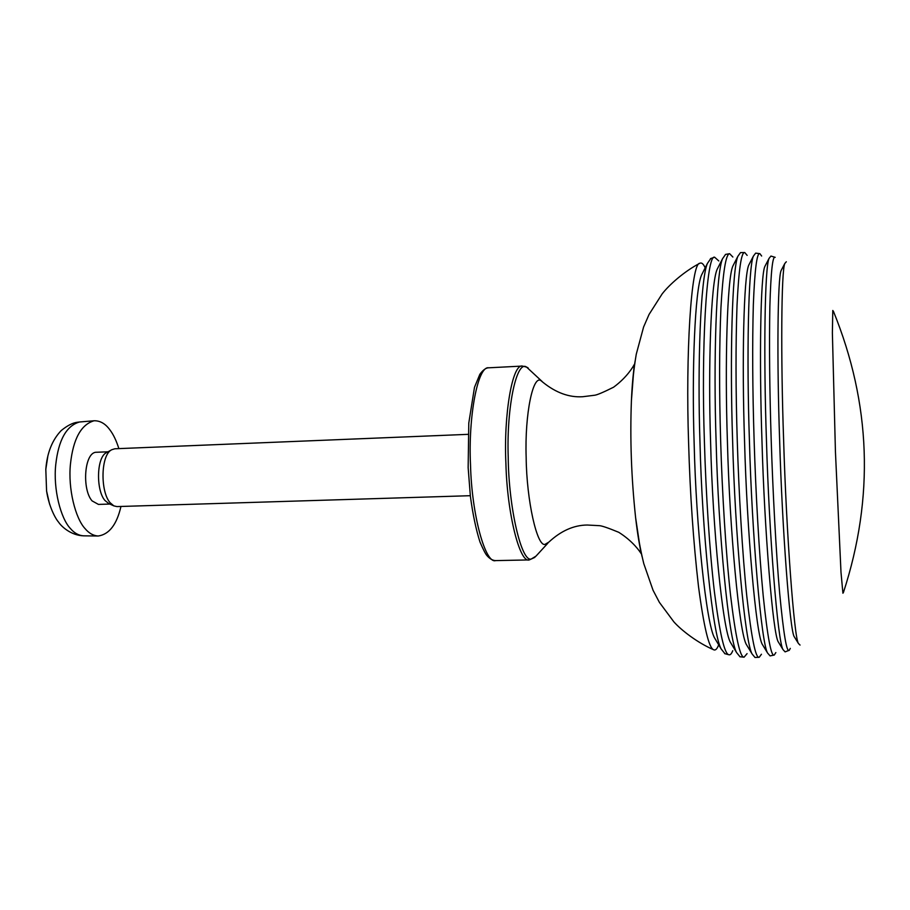 <?xml version="1.0" encoding="UTF-8"?>
<svg xmlns="http://www.w3.org/2000/svg" width="910" height="910" viewBox="0 0 910 910"><rect width="100%" height="100%" fill="white"/><g stroke="black" fill="none" stroke-linecap="round" stroke-linejoin="round"><path stroke-width="1.36" d="M744.71 252.514L740.512 252.605L737.896 256.256C732.186 268.348 729.763 357.584 732.618 440.793C734.996 533.863 745.074 643.256 752.149 654.028L755.016 657.486L759.213 657.282C755.664 658.601 751.523 638.308 746.814 596.38C742.367 553.849 738.818 492.447 737.259 440.633C735.701 390.049 735.621 344.958 737.02 305.373C738.749 269.542 741.309 251.922 744.71 252.514L747.155 255.38M748.247 647.613L746.439 644.633C739.409 633.781 729.638 529.836 727.42 441.76C724.724 362.999 727.215 278.085 732.88 266.038L734.472 262.933M747.076 653.63L744.073 657.191C740.069 657.6 735.553 636.886 730.525 595.026C725.805 552.688 722.165 492.31 720.663 441.282C719.162 391.562 719.253 347.051 720.936 307.751C722.972 271.988 725.861 253.958 729.615 253.685L732.868 257.029M759.713 253.651L755.664 253.117L753.4 256.108C748.35 266.596 746.507 356.208 749.408 440.281C751.933 534.261 761.408 644.075 767.619 653.073L770.087 655.894L774.091 655.063M763.945 647.056L762.364 644.462C756.153 635.316 746.905 530.507 744.551 441.168C741.786 361.224 743.732 275.582 748.782 265.072L750.17 262.376M761.442 654.244L759.213 657.282M725.577 254.39L722.563 258.69C716.272 272.215 713.338 360.087 716.113 441.486C718.343 532.577 728.842 640.299 736.679 652.697L740.001 656.77M732.539 645.85L730.525 642.517C722.79 630.141 712.666 528.289 710.608 442.533C708.003 365.865 710.949 282.669 717.16 269.292L718.923 265.822M732.755 650.718C731.538 653.846 730.23 655.189 728.864 654.745C724.462 654.074 719.639 633.076 714.395 591.784C709.493 550.152 705.841 491.65 704.42 442.101C701.098 347.825 706.569 253.844 714.623 257.212L718.798 260.954M774.922 257.257L770.929 256.063L769.052 258.394C764.73 267.153 763.501 356.06 766.436 439.951C769.052 533.681 777.788 642.54 783.066 649.672L785.103 651.867L789.266 650.275C786.74 653.027 783.556 634.099 779.688 593.502C776.014 552.108 772.806 491.161 771.191 439.894C769.587 389.651 769.143 345.174 769.86 306.454C770.872 271.737 772.647 255.369 775.183 257.348M779.642 644.098L778.3 641.925C772.988 634.588 764.434 530.246 761.966 440.747C759.167 360.633 760.51 275.32 764.855 266.459L766.027 264.196M775.855 652.561L774.273 655.029C771.225 657.122 767.539 637.409 763.217 595.902C759.122 553.667 755.721 492.071 754.117 440.167C752.524 389.4 752.263 344.31 753.332 304.918C754.72 269.428 756.915 252.343 759.895 253.685L761.647 256.029M716.807 641.687L714.623 638.035C706.331 624.396 696.036 525.9 694.148 443.477C691.668 369.835 694.99 289.346 701.61 274.888L703.532 271.1M718.456 645.383C716.932 649.228 715.294 650.673 713.554 649.717C708.833 647.749 703.817 626.671 698.493 586.461C693.374 542.133 690.087 494.346 688.608 443.102C685.48 353.58 691.27 262.717 699.71 263.32C701.485 262.342 703.214 263.661 704.92 267.29M710.801 258.508L707.423 263.422C700.666 278.142 697.322 363.659 699.983 442.362C702.042 530.45 712.78 635.271 721.243 649.069L724.963 653.721M786.308 261.773L784.818 263.468C781.28 270.429 780.723 357.38 783.612 439.837C786.308 531.918 794.146 638.263 798.434 643.484L800.038 645.065M795.34 638.479L794.259 636.738C789.914 631.278 782.19 528.881 779.642 440.531C776.867 361.395 777.549 277.584 781.144 270.486L782.088 268.677M790.312 648.386L789.266 650.275M833.378 311.197C871.041 403.687 874.396 497.417 843.456 592.387L842.922 593.218L840.999 572.356L835.437 451.838L832.377 332.833L832.786 310.481L833.435 311.516M468.115 434.343L114.865 448.778L111.839 449.699C100.737 454.443 100.066 491.366 110.076 502.684L113.852 505.88L116.935 506.586L470.311 495.7M47.866 456.024L45.807 469.355L46.581 491.002L49.584 504.151M118.88 448.619C116.321 440.565 113.306 434.286 109.848 429.804C105.389 423.662 100.134 420.647 94.094 420.761C81.058 424.526 73.187 438.916 70.468 463.918C67.84 488.75 75.473 518.552 85.13 528.676C89.009 533.294 93.377 535.74 98.223 536.013C109.211 534.386 116.787 524.535 120.962 506.46M108.017 451.804L96.574 452.259C84.334 451.61 81.661 489.227 92.081 500.887L98.439 504.413L109.882 504.06M106.902 452.406L106.561 452.588C96.46 456.922 95.846 490.228 104.946 500.477L108.734 503.526M495.688 560.606L495.62 560.606C485.451 564.075 471.676 515.083 470.515 464.737C468.138 417.167 477.761 365.433 488.784 367.799L522.34 366.07C512.228 363.636 503.583 415.62 505.903 463.463C507.132 514.116 519.906 563.404 529.222 559.923L495.688 560.606C492.719 560.526 489.83 558.876 487.009 555.646C485.587 554.133 483.244 549.583 479.979 541.996C476.044 529.654 472.847 514.446 470.39 496.371L468.149 467.683L468.786 423.093L474.497 387.307L479.843 374.317C483.039 369.938 486.02 367.765 488.784 367.799M547.922 543.134L536.001 556.124L531.349 558.967C521.669 562.88 508.633 508.189 508.212 457.036C506.415 405.507 517.142 358.233 527.026 367.492L542.121 381.483M642.107 556.772C639.662 546.933 637.489 533.897 635.612 517.665L640.947 553.371C640.242 552.142 633.394 541.495 618.755 532.304C607.994 527.857 601.43 525.639 599.064 525.65L587.212 525.024C573.766 525.161 560.992 530.848 548.889 542.076L545.079 544.339C537.15 547.206 526.572 500.568 526.162 457.411C524.638 413.913 533.192 373.441 541.302 380.937L543.168 382.473C556.044 392.801 569.194 397.556 582.616 396.737L594.401 395.27C596.767 395.099 603.148 392.415 613.567 387.216C627.513 376.99 633.565 365.888 634.179 364.614L631.415 400.616C632.12 384.475 633.337 371.325 635.1 361.145M713.554 649.717C697.356 642.688 681.351 630.266 673.878 621.871L659.386 602.363L653.039 590.237L643.791 563.665C640.367 549.799 637.637 534.454 635.612 517.665C631.347 477.807 629.947 438.791 631.415 400.616C632.234 383.747 633.849 368.277 636.272 354.195L643.597 327.009L649.058 314.45L662.116 293.953C668.964 285.035 684.047 271.498 699.71 263.32M70.457 528.573C60.742 518.575 53.087 489.159 55.749 464.635C58.502 439.951 66.43 425.732 79.545 421.99L77.441 422.251C72.777 422.786 67.363 425.561 61.22 430.555C52.211 439.962 47.07 452.896 45.807 469.355L46.581 491.002C48.913 506.529 55.385 518.62 58.593 522.147C61.175 526.253 70.855 535.467 83.629 535.831C78.738 535.558 74.358 533.135 70.457 528.573M737.896 256.256L732.88 266.038M752.149 654.028L746.439 644.633M753.4 256.108L748.782 265.072M767.619 653.073L762.364 644.462M722.563 258.69L717.16 269.292M736.679 652.697L730.525 642.517M769.052 258.394L764.855 266.459M783.066 649.672L778.3 641.925M707.423 263.422L701.61 274.888M721.243 649.069L714.623 638.035M784.818 263.468L781.144 270.486M798.434 643.484L794.259 636.738M522.34 366.07C526.56 366.958 528.494 367.674 528.13 368.243M529.279 559.923L534.909 557.341M725.441 254.425L729.615 253.685M739.864 656.758L744.073 657.191M710.471 258.633L714.623 257.212M724.622 653.619L728.864 654.745M98.223 536.013L83.629 535.831M94.094 420.761L79.545 421.99M113.852 505.88L108.381 503.378M111.839 449.699L106.561 452.588"/></g></svg>
